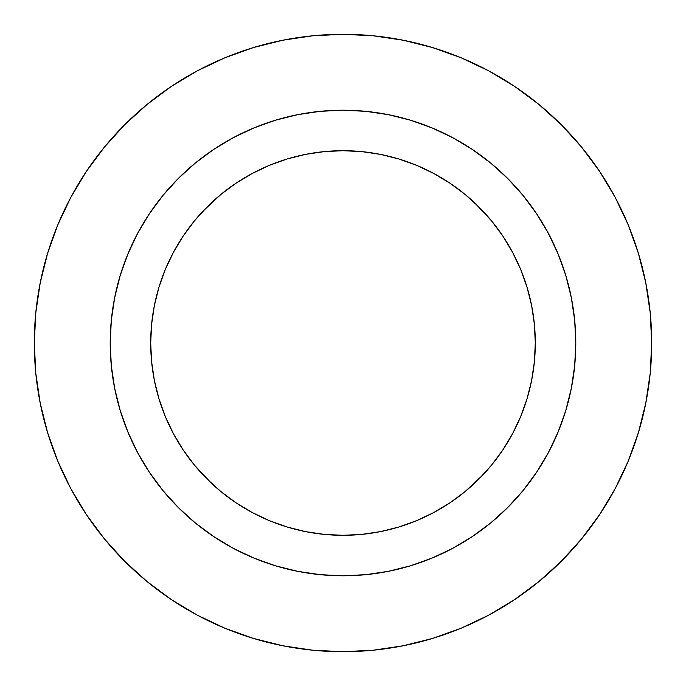<?xml version="1.0" encoding="UTF-8"?>
<svg xmlns="http://www.w3.org/2000/svg" width="686" height="686" viewBox="0 0 686 686"><rect width="100%" height="100%" fill="white"/><g stroke="black" fill="none" stroke-linecap="round" stroke-linejoin="round"><path stroke-width="1.03" d="M34.3 343A308.7 308.7 0 0 1 343 34.3A308.7 308.7 0 0 1 651.7 343L650.217 373.261L645.766 403.222L638.409 432.609L628.205 461.138L615.248 488.518L599.675 514.509L581.625 538.836L561.285 561.285L538.836 581.625L514.509 599.675L488.518 615.248L461.138 628.205L432.609 638.409L403.222 645.766L373.261 650.217L343 651.7L312.739 650.217L282.778 645.766L253.391 638.409L224.862 628.205L197.482 615.248L171.491 599.675L147.164 581.625L124.715 561.285L104.375 538.836L86.325 514.509L70.752 488.518L57.796 461.138L47.591 432.609L40.234 403.222L35.783 373.261L34.3 343L35.783 312.739L40.234 282.778L47.591 253.391L57.796 224.862L70.752 197.482L86.325 171.491L104.375 147.164L124.715 124.715L147.164 104.375L171.491 86.325L197.482 70.752L224.862 57.796L253.391 47.591L282.778 40.234L312.739 35.783L343 34.3L373.261 35.783L403.222 40.234L432.609 47.591L461.138 57.796L488.518 70.752L514.509 86.325L538.836 104.375L561.285 124.715L581.625 147.164L599.675 171.491L615.248 197.482L628.205 224.862L638.409 253.391L645.766 282.778L650.217 312.739L651.7 343A308.7 308.7 0 0 1 343 651.7A308.7 308.7 0 0 1 34.3 343M110.206 342.846A232.794 232.794 0 0 0 110.206 343A232.794 232.794 0 0 1 343 110.206A232.794 232.794 0 0 1 575.794 343A232.794 232.794 0 0 0 575.794 342.846M452.777 137.723A232.794 232.794 0 0 0 452.734 137.697L472.328 149.445L490.679 163.054L507.606 178.394L522.946 195.321L536.555 213.672L548.303 233.266A232.794 232.794 0 0 0 548.277 233.223M536.649 213.8A232.794 232.794 0 0 0 472.2 149.351M137.723 233.223A232.794 232.794 0 0 0 137.697 233.266L149.445 213.672L163.054 195.321L178.394 178.394L195.321 163.054L213.672 149.445L233.266 137.697A232.794 232.794 0 0 0 233.223 137.723M213.8 149.351A232.794 232.794 0 0 0 149.351 213.8M535.303 343A192.303 192.303 0 0 1 343 535.303A192.303 192.303 0 0 1 150.697 343A192.303 192.303 0 0 1 343 150.697A192.303 192.303 0 0 1 535.303 343L534.377 324.152L531.607 305.484L527.028 287.177L520.665 269.409L512.596 252.345L502.898 236.164L491.656 221.003L478.982 207.018L464.997 194.344L449.836 183.102L433.655 173.404L416.591 165.335L398.823 158.972L380.516 154.393L361.848 151.623L343 150.697L324.152 151.623L305.484 154.393L287.177 158.972L269.409 165.335L252.345 173.404L236.164 183.102L221.003 194.344L207.018 207.018L194.344 221.003L183.102 236.164L173.404 252.345L165.335 269.409L158.972 287.177L154.393 305.484L151.623 324.152L150.697 343L151.623 361.848L154.393 380.516L158.972 398.823L165.335 416.591L173.404 433.655L183.102 449.836L194.344 464.997L207.018 478.982L221.003 491.656L236.164 502.898L252.345 512.596L269.409 520.665L287.177 527.028L305.484 531.607L324.152 534.377L343 535.303L361.848 534.377L380.516 531.607L398.823 527.028L416.591 520.665L433.655 512.596L449.836 502.898L464.997 491.656L478.982 478.982L491.656 464.997L502.898 449.836L512.596 433.655L520.665 416.591L527.028 398.823L531.607 380.516L534.377 361.848L535.303 343M548.303 233.266L558.07 253.914L565.77 275.42L571.318 297.587L574.671 320.182L575.794 343L574.671 365.818L571.318 388.413L565.77 410.58L558.07 432.086L548.303 452.734L536.555 472.328L522.946 490.679L507.606 507.606L490.679 522.946L472.328 536.555L452.734 548.303L432.086 558.07L410.58 565.77L388.413 571.318L365.818 574.671L343 575.794L320.182 574.671L297.587 571.318L275.42 565.77L253.914 558.07L233.266 548.303L213.672 536.555L195.321 522.946L178.394 507.606L163.054 490.679L149.445 472.328L137.697 452.734L127.93 432.086L120.23 410.58L114.682 388.413L111.329 365.818L110.206 343L111.329 320.182L114.682 297.587L120.23 275.42L127.93 253.914L137.697 233.266M233.266 137.697L253.914 127.93L275.42 120.23L297.587 114.682L320.182 111.329L343 110.206L365.818 111.329L388.413 114.682L410.58 120.23L432.086 127.93L452.734 137.697M575.794 343.154A232.794 232.794 0 0 0 575.794 343A232.794 232.794 0 0 1 343 575.794A232.794 232.794 0 0 1 110.206 343A232.794 232.794 0 0 0 110.206 343.154M149.351 472.2A232.794 232.794 0 0 0 213.8 536.649M472.2 536.649A232.794 232.794 0 0 0 536.649 472.2M253.914 558.07L256.375 559.073M558.07 432.086L559.073 429.625M432.086 127.93L429.625 126.927M127.93 253.914L126.927 256.375M104.375 538.836L124.715 561.285M561.285 124.715L538.836 104.375L514.509 86.325M512.596 433.655L510.873 436.802M482.867 474.978L464.997 491.656M436.802 510.873L433.655 512.596M252.345 512.596L249.198 510.873M211.022 482.867L194.344 464.997M175.127 436.802L173.404 433.655M173.404 252.345L175.127 249.198M203.133 211.022L221.003 194.344M249.198 175.127L252.345 173.404M433.655 173.404L436.802 175.127M474.978 203.133L491.656 221.003M510.873 249.198L512.596 252.345"/></g></svg>

